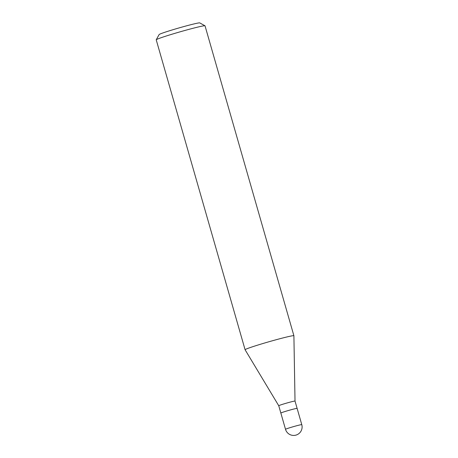 <?xml version="1.0" encoding="UTF-8"?>
<svg xmlns="http://www.w3.org/2000/svg" width="458" height="458" viewBox="0 0 458 458"><rect width="100%" height="100%" fill="white"/><g stroke="black" fill="none" stroke-linecap="round" stroke-linejoin="round"><path stroke-width="0.69" d="M297.116 408.387L301.776 424.64A8.462 0.366 -16 0 0 294.603 426.318A8.462 0.366 -16 0 0 285.763 429.135A8.462 0.366 -16 0 0 285.511 429.306L278.75 405.736A8.462 0.366 164 0 0 278.756 405.742A8.462 0.366 164 0 1 279.002 405.565A8.462 0.366 164 0 1 287.847 402.748A8.462 0.366 164 0 1 295.021 401.071A8.462 0.366 164 0 0 295.021 401.071L297.116 408.387A8.462 0.366 164 0 0 289.943 410.065A8.462 0.366 164 0 0 281.098 412.881A8.462 0.366 164 0 0 280.851 413.053A8.462 0.366 -16 0 1 281.098 412.881A8.462 0.366 -16 0 1 289.943 410.065A8.462 0.366 -16 0 1 297.116 408.387A8.462 0.366 -16 0 1 296.87 408.559M278.75 405.742L245.093 349.757A25.385 1.105 -16 0 1 245.087 349.746A25.385 1.105 -16 0 1 245.843 349.231A25.385 1.105 -16 0 1 272.373 340.781A25.385 1.105 -16 0 1 293.899 335.748A25.385 1.105 -16 0 1 293.899 335.76L295.021 401.076M293.899 335.748L205.029 25.831A25.385 1.105 164 0 0 204.989 25.791A25.385 1.105 164 0 0 182.977 31.007A25.385 1.105 164 0 0 156.974 39.314A25.385 1.105 164 0 0 156.23 39.772A25.385 1.105 164 0 0 156.224 39.823L245.087 349.746M204.989 25.791L199.762 22.9A21.154 0.922 164 0 0 181.42 27.245A21.154 0.922 164 0 0 159.75 34.167A21.154 0.922 164 0 0 159.132 34.55L156.23 39.772M285.511 429.306A8.462 8.462 0 0 0 297.253 434.625A8.462 8.462 0 0 0 301.776 424.64"/></g></svg>
